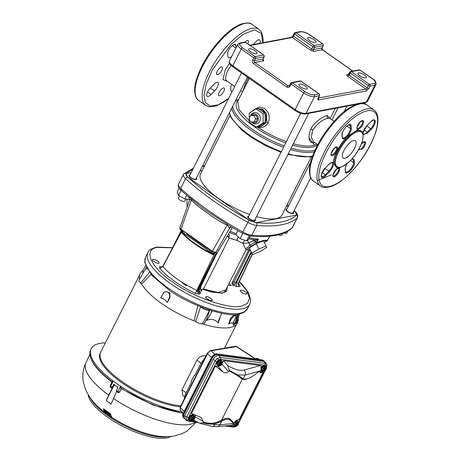 <?xml version="1.0" encoding="UTF-8"?>
<svg xmlns="http://www.w3.org/2000/svg" width="461" height="461" viewBox="0 0 461 461"><rect width="100%" height="100%" fill="white"/><g stroke="black" fill="none" stroke-linecap="round" stroke-linejoin="round"><path stroke-width="0.69" d="M172.477 247.834L157.893 247.401C142.558 248.652 150.545 267.541 172.454 281.855L173.18 282.357C192.779 296.93 229.889 309.809 241.472 306.052L247.476 303.396L249.545 298.083L246.71 290.499L239.328 281.717M243.846 312.483L239.04 314.189C227.152 318.015 189.298 304.946 169.083 290.038L151.617 275.119L144.696 262.395L145.618 257.129A57.095 19.045 26.8 0 0 177.785 294.268A57.095 19.045 26.8 0 0 239.876 313.261A57.095 19.045 26.8 0 0 247.534 308.616L243.846 312.483M286.984 209.006A4.316 1.441 26.8 0 0 286.535 209.04A4.316 1.441 26.8 0 0 285.958 209.392A4.316 1.441 26.8 0 0 288.39 212.198A4.316 1.441 26.8 0 0 293.081 213.633A4.316 1.441 26.8 0 0 293.663 213.287A4.316 1.441 26.8 0 0 293.363 212.227M248.715 216.215A4.316 1.441 26.8 0 0 248.266 216.249A4.316 1.441 26.8 0 0 247.684 216.601A4.316 1.441 26.8 0 0 250.116 219.407A4.316 1.441 26.8 0 0 254.812 220.842A4.316 1.441 26.8 0 0 255.388 220.491A4.316 1.441 26.8 0 0 255.089 219.436M189.972 174.99A4.316 1.441 26.8 0 0 189.523 175.024A4.316 1.441 26.8 0 0 188.947 175.376A4.316 1.441 26.8 0 0 191.373 178.182A4.316 1.441 26.8 0 0 196.069 179.617A4.316 1.441 26.8 0 0 196.645 179.266A4.316 1.441 26.8 0 0 196.346 178.211M183.34 231.653L180.931 230.074C179.997 229.365 179.657 228.627 179.911 227.855L180.983 229.226L212.383 251.262L215.909 252.323L229.722 227.867L230.898 226.893M231.445 226.968L229.388 227.884L227.175 225.06C222.069 223.193 215.84 218.871 211.023 215.621C205.692 211.974 195.009 204.396 191.165 199.792C190.704 199.089 190.214 199.164 189.69 200.028M181.173 190.186L180.649 188.388A10.62 3.544 26.8 0 1 178.482 184.256C177.837 186.365 178.568 188.272 180.677 189.978L188.768 197.037L189.569 199.93L179.905 227.855M215.5 254.449L215.731 254.38C216.653 252.68 216.745 251.983 216.007 252.276L215.506 252.72M215.224 254.996L215.731 254.38M214.918 252.922L196.818 290.361L198.034 290.597L215.005 255.434M240.775 290.165C242.947 289.617 248.79 293.72 246.312 294.049C244.14 294.596 238.297 290.493 240.775 290.165L240.285 290.459M246.802 293.755L246.312 294.049M206.165 296.682C208.343 296.135 214.186 300.238 211.703 300.566C209.53 301.114 203.687 297.011 206.165 296.682L205.675 296.976M212.193 300.272L211.703 300.566M153.052 259.405C155.224 258.857 161.068 262.96 158.59 263.289C156.417 263.836 150.568 259.733 153.052 259.405L152.562 259.704M159.08 262.995L158.59 263.289M188.561 196.651L191.718 199.031C196.864 203.618 202.506 208.009 208.637 212.198L231.341 226.904M229.388 227.884L230.944 226.887M212.533 252.138L212.383 251.262L227.175 225.06L227.181 223.919M181.133 230.102L180.983 229.226L191.718 199.031M232.402 227.538L216.025 254.898L215.201 255.325L215.414 254.933M186.348 233.871L207.075 248.421M181.669 231.249L181.484 231.802L181.709 231.18L184.267 233.911L184.377 232.494M210.325 250.594L209.824 251.844L214.48 254.178M238.562 283.901L239.634 285.117L238.723 284.581M252.213 254.155L238.47 282.979C237.928 284.408 238.141 285.618 239.121 286.609L237.046 286.609C236.072 285.618 235.853 284.408 236.401 282.979L238.47 282.979L238.642 282.484M209.824 251.844C200.062 244.439 191.546 238.458 184.267 233.911M163.108 266.083L181.484 231.802C184.504 235.335 189.719 239.904 195.251 243.748L204.309 249.528L214.163 254.731M170.074 252.582L162.796 266.21L161.373 267.265A2.657 2.086 90.1 0 1 161.367 267.265A2.657 2.086 90.1 0 1 160.244 266.844L162.289 266.85M199.221 289.981L199.077 289.641L199.221 289.981C198.708 291.404 199.077 292.585 200.322 293.524L199.135 294.141C197.89 293.202 197.521 292.02 198.034 290.597L199.221 289.981L215.881 254.564M237.046 286.609L233.675 285.422L235.727 282.743L236.401 282.979L251.429 252.605M249.966 249.701L234.182 281.798L232.701 281.337M239.634 285.117C240.371 286.056 240.198 286.558 239.121 286.609M232.402 282.288L233.059 285.048L230.494 285.532L228.166 285.117M227.256 286.926L226.743 291.375L221.839 293.329L202.356 289.22M201.578 289.364L201.688 290.954L199.089 291.421M199.198 291.75L199.613 291.836L200.322 293.524M199.135 294.141L195.487 293.432L196.818 290.361A47.858 15.962 26.8 0 1 162.935 266.579L159.725 268.337C159.224 267.023 159.397 266.527 160.244 266.844M213.939 255.152C199.636 248.162 188.756 240.521 181.294 232.24M230.494 285.532L229.33 282.812M251.032 251.815L235.727 282.743L234.182 281.798L233.059 285.048L233.675 285.422M200.783 287.347C200.258 288.776 200.558 289.981 201.688 290.954M199.613 291.836L199.089 291.433M250.484 51.661A4.645 1.55 26.8 0 0 256.927 53.32A4.645 1.55 26.8 0 0 255.071 50.796A4.645 1.55 26.8 0 0 248.629 49.131A4.645 1.55 26.8 0 0 250.484 51.661M300.831 86.991A4.645 1.55 26.8 0 0 307.274 88.656A4.645 1.55 26.8 0 0 305.424 86.126A4.645 1.55 26.8 0 0 298.976 84.467A4.645 1.55 26.8 0 0 300.831 86.991M359.874 75.875A4.645 1.55 26.8 0 0 366.316 77.534A4.645 1.55 26.8 0 0 364.467 75.01A4.645 1.55 26.8 0 0 358.024 73.345A4.645 1.55 26.8 0 0 359.874 75.875M309.527 40.539A4.645 1.55 26.8 0 0 315.969 42.205A4.645 1.55 26.8 0 0 314.12 39.675A4.645 1.55 26.8 0 0 307.671 38.015A4.645 1.55 26.8 0 0 309.527 40.539M262.643 59.239C263.778 60.109 264.009 60.662 263.346 60.898L254.818 62.506A1.325 0.501 125.1 0 0 253.596 63.745C252.449 62.754 252.155 61.538 252.709 60.097L253.838 57.861A1.325 0.501 -54.9 0 1 255.06 56.622A1.325 1.147 79.3 0 1 255.503 58.449L264.032 56.841A1.325 1.147 -100.7 0 0 263.588 55.015A1.325 0.501 -54.9 0 1 263.784 55.049L245.661 42.326A1.325 0.501 125.1 0 0 245.459 42.297A1.325 1.147 -100.7 0 0 244.653 42.112L239.732 43.034A1.325 1.147 79.3 0 1 240.544 43.225L245.459 42.297L263.588 55.015L255.06 56.622L242.474 47.788C239.363 45.403 238.717 43.881 240.544 43.225M318.257 98.314A1.325 1.147 79.3 0 1 318.47 99.928C317.744 99.939 317.687 99.276 318.286 97.939L319.415 95.709A1.325 1.147 -100.7 0 0 318.972 93.883A1.325 0.501 -54.9 0 1 319.168 93.911L301.045 81.194A1.325 0.501 125.1 0 0 300.843 81.165A1.325 1.147 -100.7 0 0 300.036 80.975L291.508 82.582A1.325 1.147 79.3 0 1 292.314 82.767A1.325 0.501 125.1 0 0 291.098 84.011L289.969 86.247A1.325 0.444 -153.2 0 1 289.439 85.521L288.857 86.011A1.325 1.147 79.3 0 1 288.044 85.827L289.416 85.567M290.747 83.182A1.325 1.147 79.3 0 1 291.508 82.582L290.568 83.285L289.439 85.521M372.476 78.877C375.588 81.263 376.228 82.784 374.407 83.447L369.486 84.369L351.363 71.651L359.891 70.043L372.476 78.877A1.325 0.501 -54.9 0 1 372.672 78.906L360.087 70.078A1.325 0.501 125.1 0 0 359.891 70.043A1.325 1.147 -100.7 0 0 359.079 69.859L350.55 71.461A1.325 1.147 79.3 0 1 351.363 71.651A1.325 0.501 125.1 0 0 350.141 72.89L368.264 85.613A1.325 0.501 -54.9 0 1 369.486 84.369A1.325 1.147 79.3 0 1 369.929 86.195L368.8 88.431A1.325 0.444 -153.2 0 1 367.135 87.844A1.325 0.501 -54.9 0 1 365.913 89.088L347.79 76.365C346.655 75.5 346.424 74.947 347.087 74.705L348.458 74.446M348.66 74.296A1.325 0.444 26.8 0 0 348.481 74.405L349.611 72.17A1.325 0.444 26.8 0 1 349.79 72.06A1.325 1.147 79.3 0 1 350.55 71.461L349.611 72.17A1.325 0.444 26.8 0 0 349.622 72.354A1.325 0.444 26.8 0 0 350.141 72.89L349.012 75.126L367.135 87.844L368.264 85.613A1.325 0.444 -153.2 0 0 369.169 86.074A1.325 0.444 -153.2 0 0 369.929 86.195L374.851 85.268A1.325 1.147 -100.7 0 0 374.407 83.447M294.406 33.198A1.325 1.147 79.3 0 1 295.979 32.783A1.325 0.501 125.1 0 0 294.758 34.028L312.881 46.745A1.325 0.501 -54.9 0 1 314.102 45.506A1.325 1.147 79.3 0 1 314.546 47.327L323.075 45.72A1.325 1.147 -100.7 0 0 322.631 43.899A1.325 0.501 -54.9 0 1 322.827 43.928L310.241 35.094A1.325 0.501 125.1 0 0 310.046 35.065L322.631 43.899L314.102 45.506L295.979 32.783L300.895 31.855C303.424 31.694 306.473 32.766 310.046 35.065M300.895 31.855A1.325 1.147 -100.7 0 0 300.088 31.671L295.167 32.598L294.227 33.301A1.325 0.444 -153.2 0 0 294.239 33.492A1.325 0.444 -153.2 0 0 294.758 34.028L293.628 36.258A1.325 0.444 -153.2 0 1 293.098 35.537L294.227 33.301M227.648 81.499L222.968 79.517L225.239 69.98L229.394 63.307M242.509 91.895L245.73 83.032L248.421 77.8M254.593 109.372L259.364 106.987L264.476 108.531C269.045 112.213 270.319 116.915 268.308 122.626C265.888 126.758 262.332 128.273 257.647 127.178A45.109 15.046 26.8 0 0 286.408 141.59M254.743 126.279L256.166 127.109M256.466 127.167L257.647 127.178A1.325 0.53 109.4 0 0 257.693 126.936M314.679 142.576L313.607 142.927C308.72 142.622 307.758 138.052 310.72 129.213C314.183 121.888 323.945 115.965 327.437 115.555L329.724 118.189M334.098 121.329L329.955 118.419L328.099 118.287C322.677 119.353 317.571 123.289 312.783 130.083L311.302 137.13L313.555 141.786L317.698 144.696M265.184 122.424L265.087 113.556A9.128 7.889 79.3 0 1 265.184 122.424L265.081 122.632A9.128 7.889 79.3 0 1 259.9 126.642L261.324 126.372L266.884 122.2L266.366 113.245L262.695 109.407L257.941 108.433L256.523 108.698A9.128 7.889 79.3 0 1 257.774 108.583M259.9 126.642A9.128 7.889 79.3 0 1 258.419 126.758L265.081 122.632M252.576 110.934A9.128 7.889 79.3 0 1 256.523 108.698M258.218 108.594A9.128 7.889 79.3 0 1 264.977 113.337L258.108 108.519L256.114 108.894L263.093 113.792L263.191 122.943L256.316 127.196L249.343 122.303L249.24 113.147L256.114 108.894M256.316 127.196L258.419 126.758M265.184 122.568L263.191 122.943M265.087 113.412L263.093 113.792M250.749 115.377A5.797 5.013 79.3 0 1 250.865 115.141A5.797 5.013 79.3 0 1 257.722 113.348A5.797 5.013 79.3 0 1 259.652 121.312A5.797 5.013 79.3 0 1 251.671 122.05M251.141 115.302A4.645 4.016 79.3 0 1 256.547 114.731A4.645 4.016 79.3 0 1 257.797 120.886A4.645 4.016 79.3 0 1 251.971 122.067M249.614 214.434A45.639 15.225 -153.2 0 1 218.75 198.576A45.639 15.225 -153.2 0 1 200.564 173.751L229.993 115.492M250.605 115.4L252.57 115.031L255.901 115.187L257.607 118.563L255.976 121.79L250.675 122.009L248.975 118.627L250.605 115.4L253.936 115.555L255.636 118.938L254.011 122.159M311.469 156.648L282.04 214.907A45.639 15.225 -153.2 0 1 256.518 216.607M257.607 118.563L255.636 118.938M255.901 115.187L253.936 115.555M247.424 77.102L195.983 178.931A3.573 1.193 -153.2 0 1 191.033 177.652A3.573 1.193 -153.2 0 1 189.609 175.71L241.512 72.953M310.76 177.785L292.994 212.947A3.573 1.193 -153.2 0 1 288.044 211.674A3.573 1.193 -153.2 0 1 286.621 209.726L310.697 162.07M300.664 113.371L248.352 216.935A3.573 1.193 26.8 0 0 249.776 218.877A3.573 1.193 26.8 0 0 254.726 220.156L308.68 113.348M191.165 172.633L186.031 173.601A61.757 20.601 26.8 0 0 187.373 176.776L249.637 220.473A61.757 20.601 26.8 0 0 255.999 222.703L296.573 215.062A61.757 20.601 26.8 0 0 295.23 211.887L293.98 211.005M288.004 206.989L286.604 205.883M202.177 170.558L200.005 170.968M250.277 236.078L248.675 239.242L246.629 240.901L249.153 235.905M237.807 230.702L235.778 234.718L240.181 238.637L246.629 240.901M242.774 233.508L240.181 238.637M216.906 250.559L217.805 249.879M186.705 195.297L184.844 198.979L189.696 199.319M179.168 188.324L177.22 192.191L178.58 195.406L184.844 198.979M181.115 190.381L178.58 195.406M283.619 233.116L286.765 233.341L287.935 231.024M238.256 236.925L237.121 239.167A3.573 1.193 26.8 0 0 238.544 241.115A3.573 1.193 26.8 0 0 243.494 242.388L244.607 240.193M230.166 231.278L236.245 233.79M249.384 237.847L258.431 239.219L256.742 242.486L264.147 240.244L267.449 240.469L268.832 237.939M254.749 239.87L258.431 239.219L255.4 241.604L255.031 239.916L248.854 238.89M247.413 240.262L248.865 242.78L253.711 240.711L256.742 242.486L256.529 242.912L263.75 240.682L266.919 240.953L269.068 237.524M179.415 195.885L178.378 197.948A3.573 1.193 26.8 0 0 179.802 199.89A3.573 1.193 26.8 0 0 184.752 201.163L185.823 199.048M216.503 252.467L197.268 290.545M267.513 240.354L267.103 240.844M270.307 236.165A44.861 14.965 26.8 0 1 269.241 237.179L270.336 236.159M164.214 264.188L181.311 230.339M278.352 234.787A3.573 1.193 26.8 0 0 281.769 235.185L282.616 233.496M246.082 249.649L225.752 289.9L218.191 292.493L203.428 289.018L200.662 289.537M254.155 241.022L253.971 239.559M251.343 246.168L250.058 245.148L255.256 241.881L256.529 242.912L251.343 246.168C247.2 248.9 246.405 250.127 248.952 249.839L249.92 249.608M256.155 243.685L263.525 240.821L266.181 246.088L258.805 248.957L256.155 243.685L249.28 247.943L252.432 254.599L259.808 251.729L266.683 247.471L266.181 246.088M266.919 240.953L264.389 242.526L266.919 240.953M248.733 249.948L231.687 283.694M242.711 242.999C243.65 243.523 245.701 243.454 248.865 242.78L250.058 245.148L245.673 249.136L242.619 242.711M237.864 240.579A29.21 9.744 -153.2 0 1 229.226 237.951L203.428 289.018M227.29 236.101L229.226 237.951M253.198 239.68L253.711 240.711L253.994 239.789M248.715 239.167L249.199 238.965M253.066 239.979L252.64 239.599M258.805 248.957L251.931 253.21L249.28 247.943M251.931 253.21L252.432 254.599M187.057 207.191L186.964 199.129M244.451 240.492L245.039 240.342M228.806 233.577L229.359 236.297L228.65 237.346M227.423 236.43L229.359 236.297M338.599 167.695L333.568 163.603C332.369 158.348 339.82 143.602 347.139 136.744L357.632 129.737L362.813 133.12M345.819 125.017L346.032 124.798C354.544 115.106 375.479 101.639 377.571 118.771C378.89 136.686 359.35 164.508 350.665 172.356L350.441 172.581C341.935 182.274 321 195.741 318.908 178.609C317.589 160.699 337.124 132.877 345.813 125.023L345.819 125.017M348.729 143.774A10.62 3.993 -54.9 0 1 355.345 140.703A10.62 3.993 -54.9 0 1 349.766 155.017A10.62 3.993 -54.9 0 1 343.145 158.088A10.62 3.993 -54.9 0 1 348.729 143.774M317.301 180.539L331.499 174.777M347.582 162.745L346.251 164.946L345.139 168.697A6.973 2.622 125.1 0 0 345.151 168.928L345.41 171.74C345.329 173.699 346.908 173.44 350.141 170.962C353.305 167.107 354.751 164.375 354.48 162.762A6.973 2.622 125.1 0 0 354.469 162.526L354.209 159.719A0.663 0.565 174.7 0 1 353.276 159.806L353.535 162.612A6.304 2.374 -54.9 0 1 350.585 169.181A6.304 2.374 -54.9 0 1 345.813 171.941L345.566 171.325A0.663 0.565 174.7 0 1 345.41 171.74M347.363 136.514C349.818 133.736 351.144 131.126 351.34 128.682A6.973 2.622 125.1 0 0 351.328 128.452L351.069 125.64C351.144 123.681 349.571 123.94 346.332 126.418C343.174 130.273 341.728 133.004 341.993 134.618A6.973 2.622 125.1 0 0 342.004 134.854L342.264 137.66C342.759 139.597 344.384 139.285 347.139 136.744M262.735 42.746L261.41 33.463L254.749 29.913L243.65 33.993L231.238 44.239L212.458 69.807L206.326 83.787L204.05 94.954L205.306 102.486L210.239 106.203L218.6 104.733L228.673 98.377M231.946 91.9A6.304 2.374 -54.9 0 1 231.526 91.739A6.304 2.374 -54.9 0 1 231.047 90.742L230.788 87.93A6.304 2.374 -54.9 0 1 231.756 84.38M231.722 56.398A6.304 2.374 -54.9 0 1 228.379 57.66A6.304 2.374 -54.9 0 1 227.901 56.663L227.642 53.856A6.304 2.374 -54.9 0 1 231.434 46.348A6.304 2.374 -54.9 0 1 235.364 44.527A6.304 2.374 -54.9 0 1 235.842 45.518L236.055 47.817M221.222 89.411A4.645 1.746 -54.9 0 1 224.121 88.068A4.645 1.746 -54.9 0 1 221.678 94.332A4.645 1.746 -54.9 0 1 218.785 95.675A4.645 1.746 -54.9 0 1 221.222 89.411M219.275 68.297A4.645 1.746 -54.9 0 1 222.173 66.954A4.645 1.746 -54.9 0 1 219.73 73.218A4.645 1.746 -54.9 0 1 216.837 74.561A4.645 1.746 -54.9 0 1 219.275 68.297M245.05 42.095A4.645 1.746 -54.9 0 1 245.212 41.928A4.645 1.746 -54.9 0 1 248.104 40.585A4.645 1.746 -54.9 0 1 247.799 43.83M253.02 44.579L255.792 41.761A6.304 2.374 -54.9 0 1 259.722 39.94A6.304 2.374 -54.9 0 1 259.745 43.311M213.939 84.317A6.304 2.374 -54.9 0 1 217.869 82.49A6.304 2.374 -54.9 0 1 214.549 90.99L211.098 94.499A6.304 2.374 -54.9 0 1 207.168 96.326A6.304 2.374 -54.9 0 1 210.487 87.826L213.939 84.317M264.487 361.574L262.274 360.018A1.458 0.997 -82.6 0 0 261.883 359.839L263.398 360.473L262.274 360.018L217.171 354.123L214.198 354.941L211.841 357.586L183.34 414.013L182.908 416.882L184.365 418.64M262.839 360.479L217.667 354.578C215.512 354.555 213.737 355.713 212.337 358.041L211.841 357.586A1.458 0.49 -153.2 0 1 211.634 357.108L183.132 413.529A1.458 0.49 -153.2 0 0 183.34 414.013L183.789 414.548L183.778 418.167M261.883 359.839L216.779 353.944A1.458 0.997 -82.6 0 1 217.171 354.123L217.667 354.578M255.083 358.618L258.5 358.842A3.688 2.397 134.4 0 0 255.521 358.865L255.135 359.05M211.495 357.373L207.565 353.691A1.458 0.49 26.8 0 1 207.346 353.201L210.297 350.562L235.387 346.303L236.706 346.568L211.138 350.746C209.738 350.954 208.545 351.933 207.565 353.691L180.407 407.455L180.222 409.962L180.188 406.965A1.458 0.49 26.8 0 0 180.407 407.455L184.118 411.575M210.297 350.562A1.458 1.268 80.4 0 1 211.138 350.746L214.82 354.198M194.715 375.502L194.093 375.617L191.269 381.207L191.361 382.348L185.357 394.241L186.256 394.944M201.93 363.919L200.99 363.291L194.98 375.185L194.093 375.617L194.415 375.629M184.135 399.145L185.357 394.241M200.99 363.291L204.984 357.869M212.337 358.041L183.789 414.548M200.593 306.767L195.66 321.634A6.563 2.19 26.8 0 0 202.206 323.927C204.782 319.761 207.243 315.094 209.594 309.925M146.31 267.547L139.032 280.161A6.563 2.19 26.8 0 0 140.755 283.1L149.37 272.382M206.874 290.764A16.596 5.538 26.8 0 0 206.148 289.986M167.257 302.508C165.487 300.094 163.275 298.544 160.624 297.858L163.35 293.271A3.982 3.446 -100.7 0 1 165.505 291.704A3.982 3.446 -100.7 0 1 168.951 293.317A3.982 3.446 -100.7 0 1 169.377 297.501L167.257 302.508L170.011 297.38L169.377 297.501M165.505 291.704L166.409 291.536L169.925 293.156L170.011 297.38M233.589 322.798L235.001 323.628L234.505 324.602A54.144 18.06 -153.2 0 1 233.352 325.12L233.243 325.12M236.251 321.438L237.11 321.916L236.729 322.936A54.144 18.06 -153.2 0 1 235.934 323.674L235.865 323.691M238.02 319.565L238.026 320.77A54.144 18.06 -153.2 0 1 237.617 321.709L237.651 321.161L237.565 321.686M195.66 321.634L194.035 320.827A54.525 18.186 -153.2 0 1 141.631 284.051L140.755 283.1M139.591 279.187A54.525 18.186 -153.2 0 1 140.841 272.687L143.348 269.754M238.302 319.704L237.853 321.692A54.525 18.186 -153.2 0 1 203.601 324.181L202.206 323.927M235.825 323.61L237.87 314.373M233.174 325.011L233.94 321.311M233.6 322.769L234.251 320.649M235.657 316.056L236.118 314.558M209.818 309.729L206.81 319.018L207.508 319.248L206.326 320.36L206.81 319.018L203.601 324.181M220.525 315.992L218.191 323.092L218.549 320.602L221.787 313.324M145.63 268.728L146.275 267.489M150.978 274.381L141.631 284.051M194.035 320.827L197.884 305.701M211.91 310.812L210.487 314.229L207.508 319.248M210.487 314.229L212.187 310.893M145.705 265.484L143.037 270.25M143.008 270.29L143.066 273.166M239.259 314.143L237.651 321.161M237.11 321.916L238.954 314.2M235.001 323.628L237.311 314.448M235.525 314.592L235.266 315.687M206.326 320.36C211.582 318.614 215.541 319.525 218.191 323.092M228.714 324.06L230.356 318.539L233.986 314.794L235.467 315.831A3.982 1.498 125.1 0 0 231.336 319.225L228.714 324.06C230.592 322.919 232.027 322.648 233.036 323.247L235.26 318.488A3.982 1.498 125.1 0 0 235.467 315.831M100.746 352.037A54.358 18.129 26.8 0 0 100.654 352.21A54.352 18.129 26.8 0 0 124.701 383.414A54.352 18.129 26.8 0 0 180.741 405.864A54.358 18.129 26.8 0 1 124.701 383.414A54.358 18.129 26.8 0 1 100.654 352.21L100.17 353.161A54.358 18.129 26.8 0 0 124.222 384.365A54.358 18.129 26.8 0 0 180.263 406.815M217.506 363.827L218.56 361.741L220.64 360.9L218.6 361.787L217.563 363.833L218.572 365.054L217.506 363.827L218.37 364.622L219.401 362.571L220.957 361.943L219.171 365.515A2.103 1.366 -45.6 0 1 219.073 363.775A2.103 1.366 -45.6 0 1 220.807 362.271M220.882 361.199L220.64 360.9L220.946 361.263L220.462 361.459L220.957 361.943M218.56 361.741L219.401 362.571M218.572 365.054L218.917 365.343M218.877 365.354L219.171 365.515M219.136 365.556L218.37 364.622M220.375 365.677L219.862 365.648L221.683 362.041L222.018 362.427L220.375 365.677A2.103 1.366 -45.6 0 0 222.116 364.173A2.103 1.366 -45.6 0 0 222.018 362.427M222.012 362.392L222.502 363.176L221.418 365.02L220.341 365.706M220.98 361.966L220.946 361.263M219.424 365.216L219.862 365.648M221.188 361.551L221.683 362.041M219.154 365.573A3.152 2.046 -45.6 0 1 218.243 365.642A3.152 2.046 -45.6 0 1 217.379 365.239L217.016 364.887A3.152 2.046 -45.6 0 1 217.304 361.747A3.152 2.046 -45.6 0 1 220.565 359.983A3.152 2.046 -45.6 0 1 221.43 360.381L221.793 360.733A3.152 2.046 -45.6 0 1 222.144 362.553M217.379 365.239A3.152 2.046 -45.6 0 1 217.661 362.098A3.152 2.046 -45.6 0 1 220.923 360.335A3.152 2.046 -45.6 0 1 221.793 360.733M219.62 365.412A3.152 2.046 -45.6 0 1 219.257 365.544M189.851 418.571L190.906 416.485L192.986 415.643L190.946 416.531L189.909 418.576L190.917 419.804L189.851 418.571L190.716 419.366L191.747 417.32L193.309 416.686L191.517 420.265A2.103 1.366 -45.6 0 1 191.419 418.519A2.103 1.366 -45.6 0 1 193.153 417.015M193.234 415.943L192.986 415.643L193.292 416.006L192.807 416.202L193.309 416.686M190.906 416.485L191.747 417.32M190.917 419.804L191.263 420.086M191.223 420.104L191.517 420.265M191.482 420.299L190.716 419.366M192.721 420.42L192.208 420.392L194.029 416.784L194.363 417.17L192.721 420.42A2.103 1.366 -45.6 0 0 194.461 418.916A2.103 1.366 -45.6 0 0 194.363 417.17M194.358 417.136L194.853 417.92L193.764 419.764L192.686 420.449M193.326 416.709L193.292 416.006M191.77 419.965L192.208 420.392M193.534 416.295L194.029 416.784M191.499 420.317A3.152 2.046 -45.6 0 1 190.589 420.386A3.152 2.046 -45.6 0 1 189.725 419.988L189.367 419.631A3.152 2.046 -45.6 0 1 189.65 416.49A3.152 2.046 -45.6 0 1 192.911 414.727A3.152 2.046 -45.6 0 1 193.776 415.125L194.139 415.476A3.152 2.046 -45.6 0 1 194.49 417.297M189.725 419.988A3.152 2.046 -45.6 0 1 190.007 416.842A3.152 2.046 -45.6 0 1 193.274 415.079A3.152 2.046 -45.6 0 1 194.139 415.476M191.966 420.155A3.152 2.046 -45.6 0 1 191.603 420.288M261.226 369.543L262.28 367.457L264.36 366.616L262.321 367.498L261.283 369.549L262.292 370.771L261.226 369.543L262.09 370.333L263.122 368.287L264.677 367.659L262.891 371.232A2.103 1.366 -45.6 0 1 262.793 369.492A2.103 1.366 -45.6 0 1 264.528 367.987M264.602 366.916L264.36 366.616L264.666 366.973L264.182 367.169L264.677 367.659M262.28 367.457L263.122 368.287M262.292 370.771L262.637 371.053M262.597 371.07L262.891 371.232M262.856 371.266L262.09 370.333M264.095 371.387L263.583 371.364L265.403 367.751L265.732 368.143L264.095 371.387A2.103 1.366 -45.6 0 0 265.83 369.889A2.103 1.366 -45.6 0 0 265.732 368.143M265.732 368.108L266.222 368.892L265.138 370.736L264.061 371.416M264.7 367.682L264.666 366.973M263.145 370.932L263.583 371.364M264.908 367.267L265.403 367.751M262.874 371.284A3.152 2.046 -45.6 0 1 261.963 371.359A3.152 2.046 -45.6 0 1 261.099 370.955L260.736 370.604A3.152 2.046 -45.6 0 1 260.621 370.477M261.375 367.025A3.152 2.046 -45.6 0 1 264.286 365.694A3.152 2.046 -45.6 0 1 265.15 366.097L265.507 366.449A3.152 2.046 -45.6 0 1 265.864 368.27M261.427 367.757A3.152 2.046 -45.6 0 1 264.643 366.051A3.152 2.046 -45.6 0 1 265.507 366.449M263.34 371.128A3.152 2.046 -45.6 0 1 262.977 371.255M261.099 370.955A3.152 2.046 -45.6 0 1 260.747 370.379M233.762 423.907L234.626 422.201L236.706 421.36L234.666 422.247L233.796 423.964M236.948 421.659L236.706 421.36L237.012 421.723L236.528 421.919L236.908 422.702L237.029 422.403M234.626 422.201L235.467 423.031L236.908 422.702L235.237 425.976A2.103 1.366 -45.6 0 1 235.139 424.235A2.103 1.366 -45.6 0 1 236.873 422.731M234.637 425.515L234.983 425.803M234.943 425.814L235.237 425.976M235.202 426.01L234.436 425.082L235.467 423.031M236.441 426.137L235.928 426.108L237.749 422.501L238.083 422.887L236.441 426.137A2.103 1.366 -45.6 0 0 238.181 424.633A2.103 1.366 -45.6 0 0 238.083 422.887M238.078 422.852L238.573 423.636L237.484 425.48L236.407 426.166M237.046 422.426L237.012 421.723M235.49 425.676L235.928 426.108M237.254 422.011L237.749 422.501M234.436 425.082L233.681 424.195M235.219 426.033A3.152 2.046 -45.6 0 1 234.309 426.102A3.152 2.046 -45.6 0 1 233.445 425.699L233.087 425.347A3.152 2.046 -45.6 0 1 232.822 424.984M235.842 420.484A3.152 2.046 -45.6 0 1 236.631 420.438A3.152 2.046 -45.6 0 1 237.496 420.841L237.859 421.193A3.152 2.046 -45.6 0 1 238.21 423.014M234.845 421.452A3.152 2.046 -45.6 0 1 236.989 420.795A3.152 2.046 -45.6 0 1 237.859 421.193M235.686 425.872A3.152 2.046 -45.6 0 1 235.323 426.004M233.445 425.699A3.152 2.046 -45.6 0 1 233.03 424.846M184.412 396.546L182.804 395.417L181.951 389.833L196.905 360.231C199.06 357.027 201.682 355.512 204.77 355.679A54.369 18.135 26.8 0 0 206.021 355.811M104.52 412.215L111.879 417.603M110.842 416.738L104.44 412.249M111.821 417.58L110.847 414.877L111.971 417.407M109.015 413.851L109.666 415.903L110.876 416.784M109.038 414.992L109.343 415.695M106.779 412.341L107.436 414.376L109.292 415.672M106.474 412.122L107.194 413.955M103.46 408.821L104.272 412.007L107.05 414.116M110.686 414.249L110.882 414.646L110.813 414.013M103.454 408.849L110.726 413.892M110.605 414.128L103.339 409.091M104.261 410.463L104.964 412.059M104.67 410.768L105.31 411.264M105.719 411.569L106.37 412.048M108.727 413.661L106.652 412.486M110.732 415.096L108.888 414.007M109.165 415.373L109.165 415.079M109.113 414.837L108.744 413.621M108.946 415.033L107.926 414.335M107.759 413.915L108.064 414.087L107.839 413.759M110.185 416.012L109.868 414.86M108.635 413.845L109.003 415.033M108.041 414.583L109.067 415.275M106.134 413.189L105.667 411.529M105.333 411.512L105.817 412.952M105.079 412.399L104.543 410.907M110.692 414.883L104.307 410.486M121.352 388.456L119.526 392.052A1.325 0.49 26.9 0 1 117.947 391.539A1.325 0.415 123.4 0 0 117.814 392.432L116.431 391.51L116.5 390.571A64.304 21.448 26.8 0 0 117.947 391.539L120.621 386.272L121.145 386.56L120.58 387.678L120.897 388.381L152.81 404.937L183.201 413.39M111.937 382.088C95.001 369.002 87.872 358.318 90.563 350.032A64.35 21.465 26.8 0 0 112.294 381.869L112.83 380.723L113.176 381.045L110.663 386.427A64.304 21.448 26.8 0 0 112 387.413L112.098 388.358L110.617 387.378A1.325 0.582 -53.2 0 1 110.663 386.427A1.325 0.473 25 0 1 110.208 385.753L110.208 385.753A1.325 1.325 0 0 0 110.617 387.378A1.325 0.582 -53.2 0 0 110.847 387.436M113.879 384.434L113.475 384.509L113.855 384.416A64.442 21.494 -153.2 0 0 117.757 387.154L116.5 390.571M112 387.413L113.855 384.416M110.375 385.632A1.325 0.473 25 0 0 110.208 385.753L111.931 382.06M121.479 388.433L119.526 392.052A1.325 1.135 81.2 0 1 118.748 392.639L118.782 392.634M119.612 392.04L118.817 392.628M116.65 391.533L111.113 404.026A61.814 20.618 -153.2 0 1 106.191 400.569L114.599 384.301M106.191 400.569L112.121 388.352M121.145 386.56A64.396 21.477 26.8 0 0 181.743 411.644M105.367 342.88A64.396 21.477 26.8 0 0 99.853 343.399A64.396 21.477 26.8 0 0 91.099 348.873A64.396 21.477 26.8 0 0 112.83 380.723M88.27 394.772A47.131 15.72 26.8 0 0 119.387 424.552A47.131 15.72 26.8 0 0 166.663 437.95A47.131 15.72 26.8 0 0 170.783 436.452M113.176 381.045A64.528 21.523 26.8 0 0 120.621 386.272M106.503 412.076L107.2 413.943M104.365 410.273L104.872 411.955M105.442 411.293L105.921 412.756M109.263 415.171L109.447 415.494M261.001 365.602L261.018 370.16L259.941 370.99L245.022 375.116L237.507 374.868L229.457 370.575L227.63 365.487L223.533 360.698L261.001 365.602M248.035 378.585A27.787 10.453 -54.9 0 1 242.33 379.098L240.544 377.928C237.847 375.669 233.917 373.301 228.748 370.828L229.394 370.558C234.626 373.07 238.619 375.427 241.368 377.634L243.183 378.763A26.997 10.159 -54.9 0 0 243.477 378.873A26.997 10.159 -54.9 0 0 253.527 375.588L259.941 370.99M241.495 377.674L237.507 374.868M240.544 377.928A0.795 0.674 129.1 0 1 241.368 377.634L243.195 378.775A27.02 10.165 125.1 0 0 243.414 378.856A27.02 10.165 125.1 0 0 243.448 378.861M233.825 423.999L231.992 425.267L217.292 426.592A3.982 3.515 -95.2 0 0 219.955 424.748L233.399 423.532L233.825 423.999L230.731 420.576A27.02 10.165 125.1 0 0 221.879 420.968L218.721 422.472C213.835 424.495 208.591 424.61 202.996 422.818L202.921 421.959C208.418 423.786 213.604 423.665 218.485 421.596L221.643 420.052A27.787 10.453 -54.9 0 1 230.742 419.648L233.831 423.06L233.813 423.987M259.9 371.762L263.081 372.24L239.092 419.723L237.087 419.902L233.831 423.06M193.534 420.086L199.653 423.325L203.03 422.881L214.912 424.564L219.955 424.748L221.793 421.1A26.997 10.159 -54.9 0 1 230.777 420.628L230.731 420.576A0.795 0.738 137.9 0 1 230.742 419.648M212.59 424.195L218.819 422.57L221.793 421.1M233.399 423.532L230.777 420.628M266.164 368.639L266.493 367.993A1.458 0.49 -153.2 0 1 265.98 368.108L266.268 366.149L265.046 365.17A1.458 0.997 -82.6 0 0 265 363.32L266.677 364.478L265.697 362.571L264.055 361.476L218.693 355.546L220.346 357.482L265 363.32L264.055 361.476M194.767 417.637L195.51 415.263M202.921 421.959L203.266 421.268L201.319 417.557L191.436 413.488L215.42 366.005L218.145 366.362L220.352 365.7M222.421 362.893L223.533 360.698M236.17 426.195A1.458 0.363 57 0 1 236.118 426.281C235.819 426.725 234.822 426.984 233.139 427.065L233.139 427.065A1.458 0.997 -82.6 0 0 234.119 426.39L236.118 425.837M187.466 420.91L186.492 419.735L186.838 416.842L215.091 360.9L217.494 358.37L220.346 357.482A1.458 0.997 -82.6 0 1 220.393 359.338L218.393 359.891L216.791 361.678A1.458 0.49 -153.2 0 1 215.091 360.9L213.437 358.969C214.814 356.658 216.566 355.523 218.693 355.546M188.203 421.123A1.458 0.997 -82.6 0 0 188.486 421.227L185.305 419.758L184.763 415.73L213.437 358.969M215.42 366.005L222.807 371.808L218.145 366.362M197.821 422.449L188.486 421.227A1.458 0.997 -82.6 0 0 189.471 420.559L195.85 421.389M216.791 361.678L188.532 417.62A1.458 0.49 -153.2 0 1 186.838 416.842L184.763 415.73M260.35 371.883L260.851 372.851L263.081 372.24M222.116 364.173L228.402 371.52C226.795 373.214 224.933 373.312 222.807 371.808M228.402 371.52L228.748 370.828M260.851 372.851L259.946 372.597L260.252 370.759M291.969 228.051L292.343 227.555A10.62 3.544 26.8 0 0 292.608 227.198L291.969 228.051C288.004 231.658 282.495 234.113 275.436 235.421C268.406 236.729 260.085 236.954 250.479 236.095L251.827 235.185A144.725 48.272 26.8 0 0 276.577 234.522C283.463 233.22 288.719 230.898 292.343 227.555L297.253 217.834A1.994 1.861 -132.8 0 0 296.371 215.195C292.798 218.491 287.612 220.779 280.824 222.069C274.018 223.343 265.882 223.556 256.414 222.715L249.107 220.156C224.824 206.534 204.379 192.185 187.777 177.116C186.037 175.468 185.524 174.252 186.232 173.469L192.877 169.245M145.618 257.129L147.872 252.663A57.095 19.045 26.8 0 0 180.044 289.796A57.095 19.045 26.8 0 0 242.134 308.789A57.095 19.045 26.8 0 0 249.793 304.145L250.703 300.163L248.652 293.023L242.186 284.316L239.415 281.527M193.384 168.236L184.037 173.682L183.392 174.535A10.62 3.544 26.8 0 0 185.558 178.666A144.725 48.272 26.8 0 0 247.747 222.311A10.62 3.544 26.8 0 0 256.737 225.464A144.725 48.272 26.8 0 0 281.487 224.801A144.725 48.272 26.8 0 0 297.253 217.834A10.62 3.544 26.8 0 0 297.518 217.483C298.163 215.373 297.431 213.466 295.328 211.755A1.994 1.204 132.4 0 0 294.827 211.547C296.567 213.189 297.086 214.405 296.371 215.195M225.469 291.196L225.855 289.698M225.066 291.738A29.544 9.854 26.8 0 0 225.147 290.741M287.134 204.822L288.511 205.986M294.06 210.844L294.827 211.547M202.258 166.507L204.396 166.162M184.037 173.682A1.994 1.861 47.2 0 1 186.232 173.469M242.503 233.226L242.838 232.033A144.725 48.272 26.8 0 1 208.81 210.763C198.236 203.336 188.849 195.879 180.649 188.388L185.558 178.666A1.994 1.204 -47.6 0 1 187.777 177.116M256.414 222.715A1.994 1.441 -84.9 0 1 256.737 225.464L251.827 235.185A10.62 3.544 26.8 0 1 242.838 232.033L249.107 220.156M216.18 254.61L216.053 254.242L216.18 254.61L215.172 255.094M216.007 252.276L215.46 252.749C214.037 253.008 212.994 252.795 212.331 252.109L206.914 248.306M182.285 231.024L182.124 231.653M213.662 253.786L214.377 252.64M215.984 254.357L216.123 254.708L215.984 254.357M216.059 254.824L215.927 254.472M181.628 231.37L181.455 231.889M195.487 293.432C179.75 285.785 167.833 277.418 159.725 268.337M200.489 292.833L196.882 291.306M186.607 285.866L182.596 283.233M295.311 110.594A1.325 0.501 -54.9 0 1 295.109 110.565A1.325 0.501 -54.9 0 1 295.219 109.603A8.632 2.881 26.8 0 0 306.029 113.394L366.38 102.025A8.632 2.881 26.8 0 0 367.538 101.322L365.619 102.624A1.325 1.147 -100.7 0 0 366.38 102.025L374.851 85.268A8.632 2.881 -153.2 0 0 376.003 84.565L367.538 101.322M319.582 95.415A1.325 0.444 -153.2 0 1 319.588 95.6A1.325 0.444 -153.2 0 1 319.415 95.709L314.494 96.631L306.029 113.394A1.325 1.147 79.3 0 1 305.268 113.988C302.249 114.213 298.861 113.072 295.109 110.565L232.678 66.753C229.826 64.794 228.714 62.903 229.348 61.094A8.632 2.881 26.8 0 0 232.788 65.79A1.325 0.501 125.1 0 0 232.678 66.753M314.05 94.81C311.521 94.972 308.472 93.906 304.905 91.601L292.314 82.767L300.843 81.165L318.972 93.883L314.05 94.81A1.325 1.147 79.3 0 1 314.494 96.631A8.632 2.881 -153.2 0 1 303.684 92.845L291.098 84.011A1.325 0.444 -153.2 0 1 290.574 83.476A1.325 0.444 -153.2 0 1 290.568 83.285M253.596 63.745L286.823 87.066A1.325 0.501 -54.9 0 1 288.044 85.827L254.818 62.506A1.325 1.147 79.3 0 1 254.374 60.679L255.503 58.449A1.325 0.444 -153.2 0 1 254.743 58.328A1.325 0.444 -153.2 0 1 253.838 57.861L241.253 49.033L232.788 65.79L295.219 109.603L303.684 92.845A1.325 0.501 -54.9 0 1 304.905 91.601M242.474 47.788A1.325 0.501 125.1 0 0 241.253 49.033A8.632 2.881 -153.2 0 1 237.813 44.337L229.348 61.094M318.47 99.928L366.357 90.909L368.8 88.431M286.823 87.066C288.113 87.774 289.156 87.504 289.969 86.247M366.357 90.909A1.325 1.147 -100.7 0 0 365.913 89.088L318.367 98.043M317.825 98.072L318.188 98.631L318.465 97.836A1.325 0.444 -153.2 0 1 318.286 97.939M323.242 45.426A1.325 0.444 -153.2 0 1 323.253 45.616L322.124 47.846A1.325 0.444 -153.2 0 1 321.945 47.956A1.325 1.147 -100.7 0 0 322.389 49.782L313.86 51.384L310.535 50.22L292.407 37.502L250.127 45.46M322.124 47.846L322.585 49.811A1.325 0.501 125.1 0 0 322.389 49.782L352.705 71.057M322.827 43.928L323.253 45.616A1.325 0.444 -153.2 0 1 323.075 45.72L321.945 47.956L313.417 49.563L314.546 47.327A1.325 0.444 26.8 0 1 313.785 47.206A1.325 0.444 26.8 0 1 312.881 46.745L311.751 48.981A1.325 0.501 -54.9 0 1 310.535 50.22M313.86 51.384A1.325 1.147 79.3 0 1 313.417 49.563A1.325 0.444 26.8 0 1 311.751 48.981L293.628 36.258A1.325 0.501 125.1 0 1 292.407 37.502A1.325 1.147 -100.7 0 0 291.6 37.312L249.747 45.195M263.784 55.049L264.211 56.732A1.325 0.444 26.8 0 1 264.032 56.841L262.903 59.077L254.374 60.679A1.325 0.444 -153.2 0 1 252.709 60.097M347.087 74.705A1.325 1.147 79.3 0 0 347.899 74.895L348.481 74.405A1.325 0.444 26.8 0 0 349.012 75.126A1.325 0.501 -54.9 0 1 347.79 76.365M264.211 56.732L263.081 58.968A1.325 0.444 26.8 0 1 262.903 59.077A1.325 1.147 -100.7 0 0 263.346 60.898M231.042 65.439A14.274 5.371 125.1 0 0 227.901 70.521A14.274 5.371 125.1 0 0 227.757 70.815A14.274 5.371 125.1 0 0 226.754 80.877L234.701 86.449M249.315 78.428L237.749 101.322L239.115 109.735L249.136 120.805M293.323 143.751A45.109 15.046 26.8 0 0 312.074 145.693A45.109 15.046 26.8 0 0 316.609 143.93M317.462 144.529A45.691 15.242 -153.2 0 1 311.913 147.192A45.691 15.242 -153.2 0 1 292.62 145.14M285.716 142.962A45.691 15.242 -153.2 0 1 254.835 127.098A45.691 15.242 -153.2 0 1 238.245 100.337M235.433 100.832L238.637 99.559A48.209 16.083 26.8 0 0 235.369 100.959M232.713 106.226A48.209 16.083 26.8 0 0 252.524 129.449A48.209 16.083 26.8 0 0 284.241 145.883M291.11 148.125A48.209 16.083 26.8 0 0 312.748 150.649A48.209 16.083 26.8 0 0 315.042 150.067M290.413 149.508A48.797 16.273 26.8 0 0 312.587 152.147A48.797 16.273 26.8 0 0 314.293 151.75M229.509 112.565A48.797 16.273 26.8 0 0 249.447 135.021A48.797 16.273 26.8 0 0 281.36 151.583M231.699 108.231A48.797 16.273 26.8 0 0 251.637 130.688A48.797 16.273 26.8 0 0 283.55 147.249M288.223 153.841A48.797 16.273 26.8 0 0 310.789 156.406A48.797 16.273 26.8 0 0 312.621 155.922M309.21 156.815L310.864 156.388M314.431 145.071L308.882 137.649M245.73 83.032A1.994 0.663 -153.2 0 1 246.537 83.914M313.607 142.927A1.994 1.723 79.3 0 1 314.206 142.247M328.099 118.287A1.994 1.723 79.3 0 1 327.437 115.555M312.783 130.083A1.994 0.663 26.8 0 0 310.72 129.213M266.884 122.2A1.325 0.444 -153.2 0 1 268.308 122.626M231.52 233.249A39.018 13.017 -153.2 0 1 229.509 232.396M361.401 143.895L364.346 141.907A4.645 1.746 -54.9 0 1 361.902 148.171A4.645 1.746 -54.9 0 1 361.655 148.413A4.645 1.746 -54.9 0 1 359.004 149.514L358.883 149.151M358.721 149.445L362.156 149.157A5.313 2 125.1 0 0 362.438 148.874C364.052 147.393 365.118 145.324 365.636 142.674C364.951 141.204 363.81 141.308 362.202 142.973A5.313 2 125.1 0 0 361.92 143.256L361.459 143.751M359.955 127.057A4.645 1.746 -54.9 0 1 359.707 127.299A4.645 1.746 -54.9 0 1 357.056 128.4L356.975 127.403L360.208 121.986L362.398 120.794A4.645 1.746 -54.9 0 1 359.955 127.057M360.208 128.037A5.313 2 125.1 0 0 360.49 127.76C362.104 126.279 363.17 124.211 363.689 121.56C363.003 120.091 361.862 120.188 360.254 121.86A5.313 2 125.1 0 0 359.972 122.136C358.358 123.617 357.292 125.686 356.774 128.337C357.459 129.806 358.6 129.708 360.208 128.037M334.023 153.421A4.645 1.746 -54.9 0 1 333.77 153.663A4.645 1.746 -54.9 0 1 331.125 154.763L331.038 153.772L334.277 148.356L336.461 147.157A4.645 1.746 -54.9 0 1 334.023 153.421M334.271 154.406A5.313 2 125.1 0 0 334.559 154.124C336.167 152.643 337.233 150.58 337.757 147.923C337.072 146.454 335.925 146.558 334.323 148.223A5.313 2 125.1 0 0 334.041 148.505C332.427 149.986 331.361 152.055 330.837 154.706C331.522 156.175 332.669 156.077 334.271 154.406M335.971 174.535A4.645 1.746 -54.9 0 1 335.717 174.782A4.645 1.746 -54.9 0 1 333.073 175.883L332.992 174.886L336.225 169.469L338.414 168.277A4.645 1.746 -54.9 0 1 335.971 174.535M336.219 175.52A5.313 2 125.1 0 0 336.507 175.243C338.115 173.762 339.181 171.694 339.705 169.043C339.019 167.574 337.873 167.671 336.271 169.343A5.313 2 125.1 0 0 335.988 169.619C334.375 171.1 333.309 173.169 332.784 175.82C333.47 177.289 334.617 177.191 336.219 175.52M333.568 163.603L333.568 163.603C333.124 161.736 331.592 161.949 328.97 164.249L325.247 168.035C323.121 169.982 321.72 172.708 321.046 176.211C322.003 178.102 323.541 177.929 325.65 175.681L329.379 171.901C332.087 168.887 333.487 166.121 333.568 163.603L333.568 163.603M347.911 137.211A21.909 8.24 125.1 0 0 336.155 166.974C337.804 169.343 342.419 167.343 350.02 160.987C356.186 154.556 360.364 147.716 362.559 140.467C363.516 134.318 363.107 131.201 361.326 131.108A21.909 8.24 125.1 0 0 347.911 137.211M337.913 118.442A46.469 17.483 -54.9 0 1 366.875 104.999C363.556 100.844 348.66 105.085 336.703 118.552C324.048 132.036 315.457 146.241 310.933 161.166C307.493 172.817 310.749 179.876 313.486 181.075A46.469 17.483 -54.9 0 1 337.579 118.788A46.469 17.483 -54.9 0 1 337.913 118.442M344.961 123.392A46.469 17.483 -54.9 0 1 373.923 109.943C376.193 111.62 380.054 115.659 376.556 129.57C372.067 144.621 363.418 158.953 350.608 172.575C343.647 179.657 337.17 184.296 331.171 186.486C325.552 187.909 322.008 187.754 320.539 186.019A46.469 17.483 -54.9 0 1 344.736 123.623A46.469 17.483 -54.9 0 1 344.961 123.392M350.285 160.641L350.055 160.872C346.027 165.39 336.276 171.492 335.429 163.338C334.928 154.838 344.113 141.832 348.211 138.156L348.435 137.92C352.463 133.402 362.213 127.305 363.061 135.453C363.562 143.953 354.376 156.965 350.285 160.641M363.17 134.606L367.503 133.131L371.232 129.351C373.358 127.397 374.758 124.672 375.427 121.168C374.47 119.278 372.937 119.451 370.823 121.698L367.1 125.478C364.386 128.492 362.991 131.258 362.911 133.776M367.78 132.86L367.244 132.151A6.304 2.374 -54.9 0 1 363.314 133.978L363.141 132.347L367.1 125.478M370.552 121.969L370.523 122.084C373.156 120.027 374.32 119.382 374.009 120.142A6.304 2.374 -54.9 0 1 370.696 128.642L371.232 129.351M367.071 125.594L370.408 122.113M364.023 129.893L367.244 132.151L370.696 128.642L366.777 125.893M354.469 162.526A0.663 0.565 174.7 0 1 353.535 162.612L350.51 160.491M352.06 158.809L352.798 158.809A6.304 2.374 -54.9 0 1 353.276 159.806L351.985 158.895M345.151 168.928A0.663 0.565 -5.3 0 0 345.306 168.519L345.566 171.325M342.004 134.854A0.663 0.565 -5.3 0 0 342.166 134.439L342.425 137.245A0.663 0.565 -5.3 0 1 342.264 137.66M351.328 128.452A0.663 0.565 174.7 0 1 350.389 128.533A6.304 2.374 -54.9 0 1 347.444 135.108A6.304 2.374 -54.9 0 1 342.667 137.868L342.425 137.245M342.166 134.439C342.195 132.307 343.462 129.789 345.969 126.873C348.77 124.626 350.003 123.911 349.657 124.729A6.304 2.374 -54.9 0 1 350.13 125.726L350.389 128.533L346.833 126.037M348.775 124.775L350.13 125.726A0.663 0.565 -5.3 0 0 351.069 125.64M329.379 171.901L328.843 171.198L325.391 174.707A6.304 2.374 -54.9 0 1 321.461 176.528L321.288 174.898L325.247 168.035M325.927 175.411L322.164 172.443M328.699 164.525L328.664 164.635C331.303 162.583 332.467 161.938 332.156 162.698A6.304 2.374 -54.9 0 1 328.843 171.198L324.924 168.449M325.212 168.144L328.555 164.669M262.995 42.7L263.185 39.202L261.646 32.258L259.134 29.389A46.469 17.483 125.1 0 0 230.408 42.591A46.469 17.483 125.1 0 0 230.166 42.833A46.469 17.483 125.1 0 0 205.744 105.465L198.697 100.515C195.937 99.357 192.767 92.114 196.058 80.923C200.627 65.618 209.438 51.113 222.484 37.41C229.284 30.576 235.611 26.093 241.466 23.966C246.987 22.543 250.525 22.698 252.081 24.439A46.469 17.483 125.1 0 0 223.366 37.635A46.469 17.483 125.1 0 0 223.118 37.883A46.469 17.483 125.1 0 0 198.697 100.515M232.229 45.61L235.876 48.169M235.842 45.518L234.269 44.417M214.549 90.99L210.302 88.011M207.548 92.01L211.098 94.499M183.311 417.614L182.758 416.617A1.458 1.049 -17.7 0 0 182.908 416.882M211.634 357.108L213.771 354.734A1.458 0.363 57 0 1 214.198 354.941M235.387 346.303A1.458 1.268 80.4 0 1 236.222 346.493L255.342 358.981M147.232 269.236A5.739 1.913 -153.2 0 1 146.35 267.639M209.455 310.034A5.739 1.913 -153.2 0 1 201.757 307.7A5.739 1.913 -153.2 0 1 200.679 306.847M234.505 324.602L233.335 323.881M236.729 322.936L235.997 322.533M230.356 318.539L231.336 319.225M204.77 355.679L205.744 356.365M196.905 360.231L201.065 363.147M181.951 389.833L186.106 392.755M120.58 387.678A64.35 21.465 26.8 0 0 182.988 413.021M167.585 436.648A47.131 15.72 -153.2 0 1 167.291 436.705A47.131 15.72 -153.2 0 1 124.188 425.515A47.131 15.72 -153.2 0 1 90.01 397.463M108.635 395.089A62.794 20.947 26.8 0 1 85.896 362.726C82.847 369.376 82.07 376.141 83.556 383.016L85.619 389.568C88.426 395.832 92.361 401.347 97.415 406.101L97.288 405.974A47.881 15.968 26.8 0 0 97.415 406.101A47.881 15.968 26.8 0 0 104.468 412.186M111.948 417.47A47.881 15.968 26.8 0 0 156.233 435.812C162.41 436.913 168.53 436.947 174.598 435.916L181.697 433.847L186.751 431.294L196.242 422.241M113.383 398.419A62.794 20.947 26.8 0 0 189.621 424.339A62.794 20.947 26.8 0 0 195.429 422.138M221.879 420.968A0.795 0.588 61.4 0 1 221.643 420.052L242.33 379.098A0.795 0.738 112 0 1 243.195 378.775M243.183 378.763L245.022 375.116A3.982 3.36 -105.5 0 0 244.048 370.062L260.448 365.521M227.63 365.487C234.315 369.451 239.783 370.978 244.048 370.062M214.912 424.564A3.982 2.726 97.4 0 1 212.227 426.39L212.227 426.39A3.982 2.726 97.4 0 1 211.455 426.108M217.287 426.592A3.982 3.515 -95.2 0 0 217.292 426.592L212.227 426.39L199.653 423.325M218.485 421.596A0.795 0.467 66.7 0 0 218.721 422.472L218.819 422.57M266.268 366.149A1.458 1.049 -17.7 0 0 266.861 364.928L266.861 364.928A1.458 1.049 -17.7 0 0 266.815 364.812M238.233 423.042L264.372 371.295M265.046 365.17L220.393 359.338M188.532 417.62L188.249 419.579L189.471 420.559M228.149 425.612L234.119 426.39M188.249 419.579A1.458 1.049 162.3 0 1 186.492 419.735M218.393 359.891A1.458 0.363 -123 0 0 217.494 358.37M203.266 421.268L195.136 416.905M172.57 247.655L156.677 247.119C151.381 248.583 148.442 250.427 147.872 252.663M202.506 289.191L211.057 291.974L221.165 293.127L223.199 292.747L225.487 291.162M204.638 165.689L202.529 165.977M295.328 211.755L294.141 210.677M288.586 205.831L287.209 204.672M178.482 184.256L183.392 174.535M292.608 227.198L297.518 217.483M250.479 236.095L242.382 233.289L231.399 226.939M232.413 227.55L216.1 254.783L199.261 289.946L199.043 291.646M238.706 284.558L238.775 282.864L252.34 254.414M247.534 308.616L249.793 304.145M224.985 290.897L225.003 291.796M365.619 102.624L360.865 103.518M357.281 104.198L305.268 113.988M239.732 43.034L237.813 44.337M376.003 84.565C376.257 82.035 375.145 80.151 372.672 78.906M318.465 97.836L319.588 95.6L319.168 93.911M352.826 71.034L322.585 49.811M310.241 35.094C306.49 32.593 303.108 31.446 300.088 31.671M291.559 37.324L293.098 35.537M300.036 80.975L301.045 81.194M359.079 69.859L360.087 70.078M244.653 42.112L245.661 42.326M263.081 58.968L263.035 59.74L262.442 59.21M240.607 90.592L242.498 91.918M312.483 156.308L310.04 156.999L287.843 154.596M330.122 118.54L335.28 108.341M329.955 118.419L329.615 117.941L329.592 118.258M280.968 152.361L265.743 145.762L251.591 137.528L241.604 129.99L230.892 117.538L229.342 112.899M338.103 107.805L332.012 119.866M346.949 106.139L344.108 111.769M236.216 235.11L229.52 232.384M249.937 249.649L246.693 249.977L245.673 249.136M313.486 181.075L320.539 186.019M366.875 104.999L373.923 109.943M346.989 163.73L345.658 166.484L345.306 168.519M228.512 98.694L224.259 101.835L216.365 105.932L209.219 106.837L205.744 105.465M252.081 24.439L259.134 29.389M263.404 360.479L263.98 360.951M207.346 353.201L180.188 406.965M236.706 346.568L255.261 358.687M183.242 413.31L180.222 409.962M258.5 358.842L259.209 359.488M213.771 354.734C215.506 353.904 216.514 353.639 216.779 353.944M182.758 416.617C182.556 415.027 182.677 414.001 183.132 413.529M236.539 324.308L224.495 348.153M139.51 275.298L100.654 352.216M219.217 365.619L220.992 362.115M191.563 420.369L193.338 416.859M262.937 371.336L264.712 367.826M235.283 426.079L237.058 422.57M117.814 392.432A1.325 1.325 0 0 0 118.748 392.639M90.563 350.032L91.099 348.873M85.896 362.726L89.855 354.509M266.493 367.993L266.677 364.478M264.96 371.03L238.51 423.382M233.139 427.065L224.53 425.941"/></g></svg>
